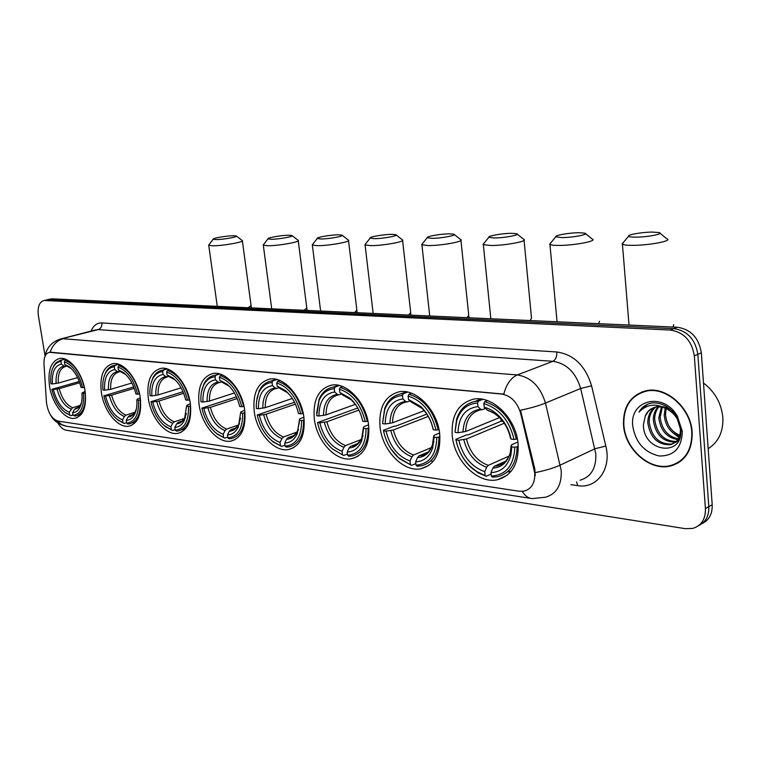 <?xml version="1.0" encoding="UTF-8"?>
<svg xmlns="http://www.w3.org/2000/svg" width="761" height="761" viewBox="0 0 761 761"><rect width="100%" height="100%" fill="white"/><g stroke="black" fill="none" stroke-linecap="round" stroke-linejoin="round"><path stroke-width="1.14" d="M244.709 410.265C242.245 389.642 225.656 370.75 212.937 373.508C201.96 376.752 197.346 387.14 199.087 404.671C201.646 424.999 217.988 443.929 231.021 441.066C241.675 437.946 246.231 427.682 244.709 410.265M439.715 434.189C437.594 410.103 415.915 388.024 398.954 391.848C384.971 395.834 378.664 407.506 380.034 426.864C382.326 450.569 403.672 472.733 421.137 468.7C434.598 464.857 440.8 453.356 439.715 434.189M368.657 425.466C366.383 402.664 346.674 381.756 331.33 385.171C318.469 388.871 312.79 400.086 314.303 418.807C316.719 441.256 336.134 462.231 351.896 458.655C364.319 455.088 369.913 444.024 368.657 425.466M303.924 417.532C301.537 395.872 283.511 376.02 269.565 379.083C257.703 382.545 252.585 393.323 254.222 411.435C256.723 432.771 274.483 452.671 288.78 449.475C300.281 446.155 305.323 435.501 303.924 417.532M190.336 403.596C187.805 383.915 172.49 365.889 160.837 368.391C150.659 371.444 146.483 381.47 148.309 398.441C150.916 417.856 166.022 435.91 177.941 433.313C187.834 430.393 191.962 420.481 190.336 403.596M140.233 397.451C137.665 378.626 123.453 361.389 112.742 363.672C103.277 366.564 99.501 376.229 101.394 392.686C104.029 411.273 118.05 428.519 128.999 426.16C138.207 423.401 141.955 413.832 140.233 397.451M85.013 390.678C82.426 372.785 69.365 356.414 59.634 358.469C50.949 361.18 47.591 370.464 49.551 386.331C52.205 403.996 65.094 420.376 75.016 418.265C83.491 415.677 86.83 406.488 85.013 390.678M518.089 443.796C516.167 418.274 492.158 394.883 473.294 399.221C458.065 403.511 451.054 415.687 452.243 435.72C454.365 460.814 477.994 484.338 497.456 479.734C512.077 475.577 518.954 463.601 518.089 443.796M534.736 472.923L520.648 413.29C517.242 402.131 510.926 395.71 501.68 394.036L49.389 352.324C45.574 353.332 43.777 357.213 43.986 363.977L46.459 402.35C47.886 412.595 51.719 418.835 57.96 421.08L519.24 491.254L524.072 491.159C531.625 488.981 535.173 482.902 534.736 472.923M692.168 432.267C691.026 407.896 666.027 385.884 646.013 390.774C630.441 395.216 622.945 406.669 623.525 425.114C624.867 449.152 649.599 471.325 670.251 466.065C685.147 461.699 692.453 450.436 692.168 432.267M642.217 391.81L639.839 393.247M673.428 465.152L671.354 465.494M49.389 352.324L50.188 352.162C52.585 345.056 56.885 340.576 63.087 338.721L517.328 374.935C531.064 377.228 540.443 386.607 545.466 403.073C539.026 405.67 530.702 408.067 520.486 410.284L534.812 468.9L535.23 475.834M702.108 523.549C709.147 520.115 712.505 513.837 712.191 504.705L701.328 352.838C698.845 337.865 690.874 329.323 677.395 327.24L52.033 298.835L46.687 299.901L673.856 328.638L48.447 299.672L43.872 300.566C39.192 302.022 37.375 307.092 38.411 315.786L45.023 355.777M701.328 352.838L697.837 354.341C695.345 339.311 687.354 330.74 673.856 328.638C687.354 330.74 695.345 339.311 697.837 354.341L708.814 506.655L697.837 354.341L694.317 355.844C691.816 340.766 683.806 332.167 670.298 330.046L44.842 300.519M698.722 525.547C705.77 522.113 709.128 515.815 708.814 506.655C709.128 515.815 705.77 522.113 698.722 525.547M50.188 352.162L503.801 394.112C506.465 384.105 510.973 377.713 517.328 374.935L552.924 361.304L98.159 329.618L95.058 330.046M57.865 422.954C60.347 427.187 63.106 429.604 66.121 430.212L685.347 528.676L692.681 528.429C701.395 525.746 705.637 519.145 705.418 508.624L694.317 355.844M675.844 463.696L678.489 462.726M52.033 298.835L50.283 299.063M678.27 462.365L680.781 461.128M623.868 425.152C625.19 448.942 649.675 470.888 670.099 465.684C684.852 461.366 692.082 450.208 691.797 432.229C690.674 408.105 665.923 386.331 646.118 391.164C630.707 395.568 623.288 406.897 623.868 425.152M708.187 448.676C718.47 442.141 723.359 431.782 722.855 417.608C721.409 403.32 714.96 391.791 703.487 383.03M666.037 408.581L665.542 414.621C666.579 424.781 671.345 431.677 679.839 435.321M677.87 439.573C666.874 437.803 660.51 430.545 658.788 417.799L661.433 407.097M678.336 438.84C667.778 436.633 661.718 429.404 660.148 417.161L662.327 407.278M675.73 441.989L675.568 442.017C663.164 442.236 655.744 435.016 653.338 420.367C653.176 415.097 654.755 410.588 658.065 406.85M676.31 441.456C664.153 441.209 656.952 433.97 654.707 419.72C654.546 414.812 655.934 410.512 658.883 406.84M668.158 409.732C663.963 407.202 659.777 406.336 655.592 407.135C650.712 408.267 647.269 411.244 645.261 416.086L643.387 424.809C643.283 452.386 683.216 457.351 680.743 430.032L676.615 416.762C670.403 407.316 662.422 402.693 652.681 402.902L651.007 403.168C645.747 404.329 641.742 407.287 639.002 412.053C647.192 403.758 656.914 402.988 668.158 409.732C675.017 413.994 679.088 420.043 680.353 427.882C680.848 437.09 677.433 442.721 670.108 444.757C657.675 444.947 650.255 437.68 647.82 422.954C647.725 416.2 650.113 410.978 655.002 407.268M679.583 438.355L676.053 442.122L671.478 444.063C659.055 444.262 651.635 437.014 649.209 422.307C649.085 415.934 651.264 410.864 655.744 407.106M645.261 416.086L648.477 411.216L652.871 407.991M656.324 406.793C664.714 405.546 671.782 408.762 677.537 416.448M679.516 436.31C670.46 432.971 665.352 425.951 664.201 415.249L665.181 408.2M678.336 441.114L676.5 441.799M678.432 440.933L677.1 441.304M682.284 431.24L677.28 416.039C663.24 391.344 629.271 399.925 632.762 426.074C635.53 442.426 644.329 452.395 659.14 455.972C673.932 456.21 681.656 448.105 682.313 431.658L682.284 431.24M672.477 432.467L679.021 437.546M644.9 391.011L642.379 392.191M639.002 412.053L647.478 404.272M652.596 232.076C642.217 232.086 626.788 234.769 628.605 236.271C629.223 236.861 631.601 237.156 635.73 237.156C647.288 237.194 664.172 233.922 659.302 232.619L652.596 232.076M667.254 238.906C672.21 241.037 648.353 245.48 632.391 245.346C627.102 245.327 623.782 244.956 622.431 244.233L623.373 242.436M477.594 403.016L478.431 401.076L474.959 401.437C465.989 403.378 459.882 409.285 456.638 419.149L455.011 431.829L456.79 420.348C460.424 409.561 467.359 403.787 477.594 403.016L477.965 406.583C465.218 408.296 458.56 417.009 457.998 432.714L465.637 431.506L499.606 417.542M485.423 408.448L482.179 409.713L480.591 409.19L477.965 406.583M455.82 439.325C458.084 450.55 463.211 459.986 471.202 467.625L478.479 473.009L486.26 476.272L476.681 471.449L470.783 466.931C463.145 459.634 458.227 450.617 456.029 439.887L455.82 439.325L466.36 434.959L468.395 434.788L501.204 421.185L500.824 418.826M480.315 398.954L477.822 400.315M491.102 474.074L486.26 476.272M478.431 401.076L482.874 399.335M487.44 400.59L484.662 401.684L483.825 403.634C499.292 408.429 509.366 420.367 514.036 439.458L516.319 439.183C511.468 419.14 500.909 406.64 484.662 401.684M516.319 439.183L517.337 438.745M456.029 439.887L458.807 440.229C462.802 456.4 471.459 466.893 484.757 471.706L485.118 475.197M457.998 432.714L455.221 432.381M514.036 439.458L511.059 439.097C509.214 430.174 505.237 422.536 499.13 416.162C494.526 411.539 489.542 408.552 484.186 407.211L483.825 403.634M484.757 471.706L486.631 467.254L488.248 465.371L509.09 456.086M504.267 423.24L466.436 439.021L458.807 440.229M510.327 437.613L511.059 439.097M484.186 407.211L487.639 410.341C494.241 413.023 498.293 415.487 499.815 417.751L493.566 412.747L486.812 409.837M507.958 471.972L511.43 470.954M518.279 446.441L514.817 447.24C513.856 465.504 506.027 475.121 491.311 476.091L492.453 477.166L497.551 476.728C510.06 473.38 516.576 463.459 517.1 446.964M491.311 476.091L490.95 472.591C500.995 472.162 507.635 466.398 510.859 455.297L511.839 446.859L514.817 447.24M506.017 461.042L494.441 466.227L492.824 468.12L490.95 472.591M511.839 446.859L511.145 445.518L511.934 444.643L517.88 442.046M501.204 421.185L502.945 421.385M579.159 232.714C569.466 232.714 554.141 235.387 555.787 236.804L561.941 237.584C572.681 237.622 589.442 234.407 584.962 233.189L579.159 232.714M592.553 239.173C597.09 241.17 573.423 245.556 558.574 245.423C553.96 245.413 551.088 245.09 549.956 244.443L550.755 242.883M402.493 395.53L403.33 393.684L400.571 393.97C393.152 395.501 387.863 400.315 384.714 408.429L382.593 423.145L384.724 409.665C388.205 400.866 394.131 396.158 402.493 395.53L402.883 398.926C391.382 400.619 385.485 408.961 385.199 423.963L392.533 422.821L424.162 410.702M410.008 400.895L407.192 401.922L405.546 401.428L402.883 398.926M390.954 448.923L399.183 458.483L411.568 465.38L398.631 457.761C390.897 450.769 385.865 441.789 383.525 430.821L383.439 430.298L394.036 426.208L395.967 426.046L426.797 414.136M406.089 391.791L405.128 392.315M415.839 463.582L411.568 465.38M403.33 393.684L407.696 392.086M411.625 393.266L408.971 394.236L408.134 396.091C422.193 400.581 431.487 411.91 435.996 430.07L438.165 429.813C433.475 410.74 423.744 398.878 408.971 394.236M438.165 429.813L438.983 429.48M383.525 430.821L386.046 431.135C389.917 446.555 397.908 456.514 410.027 461.014L410.407 464.343M385.199 423.963L382.678 423.658M435.996 430.07L433.304 429.746C431.287 420.443 427.092 412.69 420.709 406.507L408.524 399.496L408.134 396.091M410.027 461.014L411.891 456.79L413.518 455.002L431.373 447.639M428.243 416.438L393.37 429.984L386.046 431.135M408.524 399.496L411.187 402.008L421.765 408.2C427.349 413.613 431.068 420.386 432.904 428.529L433.304 429.746M411.187 402.008L412.005 402.493C417.323 404.652 420.576 406.555 421.765 408.2L420.709 406.507M431.82 461.394L433.475 460.985M439.944 436.833L436.814 437.48C436.243 454.907 429.309 464.134 416.02 465.161L417.18 466.198L421.318 465.837C432.857 462.755 438.745 453.214 438.983 437.223M416.02 465.161L415.639 461.813C423.782 461.48 429.451 456.838 432.648 447.906L434.122 437.147L436.814 437.48M428.367 451.958L419.14 455.782L417.513 457.58L415.639 461.813M434.122 437.147L433.722 435.901L434.626 435.083L439.582 433.076M511.668 233.304C502.612 233.294 487.392 235.948 488.876 237.28L494.231 237.974C504.22 238.022 520.857 234.854 516.729 233.722L511.668 233.304M523.996 239.42C528.163 241.294 504.686 245.632 490.845 245.499L483.34 244.633L484.015 243.273M318.964 416.001L316.671 415.725L319.04 400.438C322.264 393.161 327.344 389.252 334.288 388.728L334.688 391.972C324.253 393.637 319.011 401.646 318.964 416.001L326.012 414.907L355.387 404.348M341.508 394.008L339.045 394.854L337.37 394.369L334.688 391.972M332.7 449.133L343.649 455.478L332.7 449.133C325.033 442.483 319.981 433.627 317.546 422.564L357.775 407.991M347.444 453.984L343.649 455.478M334.288 388.728L335.116 386.969L332.918 387.197C326.688 388.433 322.093 392.429 319.135 399.183L316.614 413.423M335.116 386.969L339.368 385.513M342.764 386.607L340.253 387.473L339.425 389.232C352.257 393.466 360.857 404.243 365.213 421.556L367.287 421.309C362.75 403.121 353.732 391.839 340.253 387.473M367.287 421.309L367.934 421.071M317.546 422.564L319.839 422.85C323.587 437.585 331.006 447.068 342.089 451.292L342.479 454.479M365.213 421.556L362.769 421.261C360.638 411.758 356.348 404.043 349.898 398.117L339.825 392.495L339.425 389.232M342.089 451.292L343.943 447.278L345.57 445.585L360.952 439.639M358.888 410.084L326.878 421.765L319.839 422.85M339.825 392.495L343.297 395.359C347.672 397.147 350.307 398.65 351.221 399.858L342.507 394.902M368.904 428.101L366.07 428.633C365.813 445.28 359.649 454.146 347.596 455.221L348.766 456.22L352.153 455.925C362.807 453.071 368.143 443.891 368.134 428.386M347.596 455.221L347.206 452.024C353.922 451.739 358.773 447.934 361.77 440.619L363.625 428.329L366.07 428.633M358.079 443.425L350.688 446.288L349.061 447.991L347.206 452.024M363.625 428.329L363.473 427.168L364.462 426.407L368.581 424.857M449.447 233.846C440.961 233.836 425.837 236.462 427.178 237.727L431.858 238.345C441.18 238.383 457.684 235.273 453.879 234.207L449.447 233.846M460.862 239.658C464.695 241.418 441.409 245.689 428.472 245.565L421.908 244.795L422.488 243.615M258.445 408.724L256.343 408.467L256.267 404.662L257.151 397.527L258.921 392.343C261.851 386.255 266.236 382.983 272.058 382.517L272.476 385.618C262.964 387.273 258.283 394.969 258.445 408.724L265.228 407.687L292.31 398.46M279.011 387.691L276.861 388.395L275.159 387.939L272.476 385.618M269.147 438.26L272.971 441.808L281.627 446.431L272.248 441.066C264.742 434.759 259.739 426.084 257.237 415.021L294.497 402.246M285.014 445.185L281.627 446.431M272.058 382.517L272.885 380.842L271.125 381.033C265.827 382.041 261.822 385.389 259.101 391.087L256.467 401.608M272.885 380.842L276.994 379.511M279.943 380.538L277.575 381.309L276.757 382.983C288.524 386.978 296.514 397.252 300.728 413.803L302.707 413.565C298.312 396.186 289.941 385.427 277.575 381.309M302.707 413.565L303.22 413.394M257.237 415.021L259.339 415.287C262.964 429.394 269.87 438.441 280.058 442.426L280.457 445.47M300.728 413.803L298.493 413.537C296.286 403.948 291.986 396.329 285.584 390.697L277.166 386.103L276.757 382.983M280.058 442.426L281.903 438.583L283.52 436.976L296.847 432.115M295.411 404.139L266.112 414.25L259.339 415.287M277.166 386.103L279.848 388.424L287.116 392.457L279.848 388.424M304.191 420.12L301.613 420.576C301.613 436.519 296.124 445.042 285.137 446.155L286.307 447.116L289.094 446.869C298.959 444.215 303.791 435.368 303.582 420.338M285.137 446.155L284.738 443.092C290.341 442.835 294.526 439.668 297.275 433.599L299.377 420.291L301.613 420.576M294.146 435.454L288.2 437.623L286.583 439.24L284.738 443.092M299.377 420.291L299.434 419.216L300.481 418.502L303.886 417.285M391.886 234.34C383.925 234.331 368.895 236.928 370.122 238.126L374.231 238.678C382.935 238.726 399.325 235.663 395.787 234.673L391.886 234.34M402.521 239.886C406.07 241.541 382.964 245.755 370.854 245.622L365.08 244.947L365.575 243.91M202.921 402.046L200.99 401.818C200.543 395.32 201.437 389.775 203.682 385.161C206.326 380.015 210.122 377.247 215.059 376.838L215.477 379.806C206.783 381.432 202.597 388.842 202.921 402.046L209.456 401.057L234.398 392.98M221.765 381.898L219.891 382.479L218.16 382.041L215.477 379.806M214.554 431.753L217.437 434.284L224.771 438.146L216.647 433.542C209.37 427.577 204.443 419.092 201.893 408.105L236.443 396.833M227.796 437.08L224.771 438.146M215.059 376.838L215.877 375.23L214.459 375.382C209.922 376.219 206.412 379.064 203.929 383.915L201.456 392.01M215.877 375.23L219.824 374.012M222.412 374.964L220.186 375.658L219.368 377.266C230.193 381.042 237.651 390.859 241.741 406.716L243.625 406.488C239.373 389.832 231.553 379.558 220.186 375.658M201.893 408.105L203.824 408.343C207.353 421.879 213.803 430.526 223.192 434.293L223.601 437.214M241.741 406.716L239.686 406.469C237.422 396.871 233.151 389.404 226.883 384.058L219.786 380.253L219.368 377.266M223.192 434.293L225.018 430.621L226.626 429.08L238.25 425.066M237.194 398.545L210.359 407.354L203.824 408.343M219.786 380.253L228.576 385.817L222.469 382.479M244.994 412.814L242.635 413.204C242.854 428.491 237.946 436.709 227.9 437.841L229.071 438.774L231.363 438.564C240.524 436.082 244.909 427.558 244.519 412.976M227.9 437.841L227.482 434.902C232.229 434.664 235.843 432.001 238.336 426.911L240.581 412.947L242.635 413.204M235.729 428.015L230.925 429.68L229.318 431.221L227.482 434.902M240.581 412.947L240.818 411.929L244.709 410.312M338.493 234.807C331.006 234.788 316.081 237.365 317.194 238.497L320.819 238.992C328.971 239.04 345.228 236.024 341.946 235.101L338.493 234.807M348.452 240.096C351.734 241.656 328.819 245.803 317.451 245.679L312.352 245.08L312.781 244.176M151.81 395.901L150.022 395.682C149.498 388.957 150.402 383.306 152.752 378.731C155.13 374.345 158.431 371.977 162.654 371.606L163.073 374.469C155.101 376.058 151.344 383.202 151.81 395.901L158.117 394.949L181.099 387.834M169.123 376.552L165.746 376.609L163.073 374.469M163.938 425.37L172.452 430.517L165.365 426.521C158.326 420.881 153.522 412.614 150.935 401.732L183.011 391.725M175.163 429.604L172.452 430.517M162.654 371.606L163.463 370.074L162.321 370.198C158.402 370.902 155.311 373.337 153.066 377.504L150.811 383.896M163.463 370.074L167.249 368.952M169.513 369.846L167.43 370.464L166.621 372.005C176.619 375.592 183.601 384.99 187.558 400.2L189.375 399.982C185.246 384.01 177.931 374.165 167.43 370.464M150.935 401.732L152.723 401.96C156.138 414.954 162.188 423.24 170.873 426.807L171.292 429.623M187.558 400.2L185.674 399.972C183.372 390.431 179.177 383.125 173.08 378.065L167.04 374.869L166.621 372.005M170.873 426.807L172.68 423.297L174.279 421.822L184.466 418.464M183.648 393.285L159.02 401.009L152.723 401.96M167.04 374.869L174.897 379.815L169.713 377.028M190.631 406.098L188.471 406.431C188.871 421.118 184.466 429.042 175.249 430.193L176.409 431.097L178.321 430.916C186.835 428.595 190.821 420.357 190.279 406.212M175.249 430.193L174.83 427.378C178.873 427.149 182.012 424.885 184.257 420.567L186.578 406.193L188.471 406.431M182.126 421.09L178.236 422.374L176.647 423.848L174.83 427.378M186.578 406.193L186.959 405.242L190.374 403.872M288.819 235.235C281.779 235.216 266.949 237.765 267.967 238.84L271.182 239.277C278.83 239.325 294.954 236.376 291.891 235.501L288.819 235.235M298.198 240.305C301.251 241.77 278.507 245.86 267.843 245.736L263.316 245.194L263.677 244.405M104.599 390.222L102.944 390.022C102.345 383.116 103.249 377.418 105.646 372.928C107.786 369.171 110.668 367.116 114.302 366.783L114.74 369.532C107.387 371.092 104.01 377.989 104.599 390.222L110.687 389.318L131.891 383.011M120.561 371.606L117.384 371.606L114.74 369.532M116.966 419.235L124.157 423.477L117.917 419.967C111.144 414.631 106.464 406.593 103.867 395.844L133.689 386.911M126.592 422.688L124.157 423.477M114.302 366.783L115.101 365.309L114.198 365.413C110.783 366.012 108.052 368.115 106.007 371.72L104 376.885M115.101 365.309L118.726 364.281M120.723 365.118L118.773 365.67L117.974 367.154C127.239 370.569 133.793 379.577 137.636 394.198L139.377 393.989C135.372 378.636 128.504 369.199 118.773 365.67M103.867 395.844L105.513 396.053C108.833 408.562 114.521 416.514 122.578 419.901L122.997 422.612M137.636 394.198L135.896 393.989C133.565 384.533 129.456 377.408 123.567 372.614L118.402 369.913L117.974 367.154M122.578 419.901L124.366 416.524L125.946 415.125L134.916 412.281M134.231 388.329L111.601 395.14L105.513 396.053M118.402 369.913L125.47 374.345L121.047 371.986M140.547 399.896L138.55 400.181C139.111 414.326 135.154 421.975 126.659 423.145L127.819 424.01L129.399 423.858C137.332 421.67 140.966 413.708 140.29 399.972M126.659 423.145L126.24 420.424C129.712 420.215 132.452 418.265 134.469 414.583C136.457 410.721 137.237 405.851 136.809 399.963L138.55 400.181M132.766 414.631L129.608 415.63L128.029 417.038L126.24 420.424M136.809 399.963L137.313 399.068L140.3 397.908M233.551 235.72C226.987 235.701 212.281 238.212 213.204 239.211L216 239.601C223.097 239.648 239.049 236.757 236.224 235.948L233.551 235.72M242.312 240.533C245.118 241.893 222.612 245.917 212.69 245.793L208.752 245.318L209.056 244.642M52.442 383.953L50.93 383.772C50.255 376.724 51.13 371.016 53.555 366.65C55.429 363.492 57.903 361.77 60.966 361.465L61.394 364.1C54.716 365.622 51.738 372.243 52.442 383.953L58.293 383.087L77.565 377.599M66.978 366.146L64.01 366.089L61.394 364.1M64.866 412.262L70.821 415.696L65.417 412.671C58.977 407.677 54.45 399.896 51.853 389.347L79.239 381.489M72.98 415.04L70.821 415.696M60.966 361.465L61.746 360.058L60.452 360.257L56.105 362.693L53.964 365.48L52.214 369.561M61.746 360.058L65.17 359.125M66.901 359.896L65.094 360.391L64.314 361.798C72.809 365.023 78.906 373.613 82.607 387.577L84.271 387.378C80.409 372.719 74.017 363.72 65.094 360.391M51.853 389.347L53.356 389.527C56.561 401.494 61.86 409.076 69.261 412.272L69.679 414.869M82.607 387.577L81.018 387.387C78.678 378.065 74.692 371.159 69.061 366.678L64.742 364.433L64.314 361.798M69.261 412.272L72.571 407.715L80.324 405.385M79.696 382.764L59.206 388.662L53.356 389.527M64.742 364.433L71.049 368.381L67.358 366.431M85.346 393.057L83.529 393.304C84.243 406.831 80.742 414.184 73.027 415.354L75.444 416.067C82.749 414.022 85.993 406.374 85.184 393.104M73.027 415.354L72.609 412.757C75.529 412.557 77.869 410.921 79.639 407.839C81.674 404.072 82.435 399.154 81.941 393.104L83.529 393.304M78.393 407.439L75.919 408.181L74.359 409.523L72.609 412.757M81.941 393.104L85.118 391.306M534.108 469.233L534.812 468.9M501.68 394.036L502.174 393.846M520.648 413.29L521.361 412.995M50.587 352.286L51.063 352.162M579.968 480.239C591.021 476.966 596.31 468.234 595.834 454.041L580.672 388.471L545.466 403.073L561.209 470.526C561.789 485.099 556.519 494.003 545.418 497.237L532.186 498.598C528.239 498.217 524.938 495.811 522.274 491.397M535.316 472.61C545.58 470.498 553.903 467.986 560.296 465.085L594.969 448.743L605.832 446.089C611.739 468.919 596.824 489.085 577.732 485.642L570.969 484.662M57.294 420.938L61.746 424.628L66.274 426.179L530.712 498.369M59.938 339.159L98.159 329.618C100.88 328.571 102.117 326.336 101.869 322.93L556.824 351.972C573.88 354.521 585.456 365.794 591.573 385.798L605.832 446.089M91.092 331.073C93.441 325.508 97.028 322.788 101.869 322.93M705.418 508.624L712.191 504.705M670.298 330.046L677.395 327.24M591.573 385.798L580.672 388.471C575.801 372.481 566.555 363.425 552.924 361.304C555.673 359.782 556.976 356.671 556.824 351.972M577.732 485.642L576.591 481.894M673.009 327.04L673.704 324.652M481.675 409.741L480.495 409.875C471.097 412.31 466.151 419.52 465.637 431.506M463.801 439.639C467.406 453.746 475.016 462.954 486.631 467.254M480.591 409.19C469.499 410.816 463.639 418.455 462.992 432.124M510.365 437.784C508.671 429.994 505.152 423.316 499.815 417.751L499.13 416.162M466.436 439.021C469.918 452.453 477.185 461.233 488.248 465.371M492.824 468.12C501.642 467.577 507.454 462.412 510.27 452.643L511.145 445.518M494.441 466.227L497.304 465.903L505.989 461.071M598.507 323.653L599.582 321.266M406.669 401.96L405.955 402.036C397.309 404.291 392.838 411.216 392.533 422.821M390.802 430.564C394.293 444.015 401.323 452.757 411.891 456.79M405.546 401.428C395.539 403.026 390.336 410.35 389.965 423.392M393.37 429.984C396.728 442.788 403.444 451.13 413.518 455.002M417.513 457.58C424.648 457.133 429.613 452.976 432.41 445.118L433.722 435.901M419.14 455.782L421.394 455.525L428.262 452.063M430.231 449.903L433.932 441.656M530.056 320.543L531.501 318.165L524.082 240.305M338.531 394.892L338.15 394.93C330.179 397.014 326.136 403.672 326.012 414.907M324.376 422.317C327.744 435.168 334.269 443.482 343.943 447.278M337.37 394.369C328.286 395.948 323.672 402.969 323.511 415.458M356.329 405.632L349.898 398.117M326.878 421.765C330.122 433.998 336.352 441.932 345.57 445.585M349.061 447.991C354.94 447.611 359.192 444.205 361.817 437.775L363.473 427.168M350.688 446.288L357.936 443.549M359.763 441.789L363.102 435.787M466.95 317.679L468.747 315.311L460.938 240.409M276.348 388.433L276.224 388.452C268.861 390.393 265.189 396.804 265.228 407.687M263.677 414.774C266.93 427.073 273.009 435.016 281.903 438.583M275.159 387.939C266.883 389.48 262.764 396.234 262.792 408.2M290.179 395.473L285.584 390.697M266.112 414.25C269.242 425.96 275.044 433.532 283.52 436.976M286.583 439.24C291.492 438.907 295.144 436.072 297.551 430.736L299.415 422.127M288.2 437.623L294.003 435.568M295.649 434.131L298.559 429.68M408.6 315.025L410.712 312.685L402.598 240.524M219.387 382.526C212.595 384.372 209.285 390.545 209.456 401.057M207.991 407.848C211.139 419.653 216.818 427.244 225.018 430.621M218.16 382.041C210.597 383.554 206.906 390.06 207.087 401.551M230.45 387.511L226.883 384.058M210.359 407.354C213.384 418.588 218.807 425.827 226.626 429.08M229.318 431.221C233.456 430.916 236.614 428.529 238.792 424.067L240.533 418.084M230.925 429.68L235.606 428.11M237.061 426.94L239.553 423.611M354.474 312.571L356.871 310.26L348.519 240.647M167.04 377.085C160.799 378.873 157.822 384.828 158.117 394.949M156.718 401.475C159.772 412.814 165.089 420.082 172.68 423.297M165.746 376.609C158.802 378.103 155.491 384.372 155.805 395.425M175.991 380.738L173.08 378.065M159.02 401.009C161.95 411.796 167.04 418.74 174.279 421.822M176.647 423.848C180.167 423.563 182.906 421.537 184.866 417.751L186.359 413.518M178.236 422.374L182.031 421.156M184.638 418.797L185.418 417.694M304.134 310.279L306.797 308.005L298.255 240.771M118.735 372.062C112.98 373.794 110.297 379.549 110.687 389.318M109.356 395.596C112.314 406.498 117.318 413.48 124.366 416.524M117.384 371.606C110.992 373.071 108.014 379.121 108.443 389.765M126.031 374.793L123.567 372.614M111.601 395.14C114.445 405.527 119.22 412.186 125.946 415.125M128.029 417.038C131.054 416.781 133.441 415.04 135.201 411.815L136.419 408.781M129.608 415.63L132.699 414.678M134.935 412.823L135.572 412.005M248.124 307.739L251.082 305.503L242.369 240.923M65.427 366.526C60.176 368.181 57.798 373.708 58.293 383.087M57.027 389.09C59.881 399.525 64.542 406.184 71.011 409.057M64.01 366.089C58.207 367.506 55.572 373.318 56.114 383.506M71.153 368.457L69.061 366.678M59.206 388.662C61.945 398.593 66.397 404.947 72.571 407.715M74.359 409.523L78.649 407.535L81.398 403.111M75.919 408.181L78.354 407.458M80.181 406.079L80.695 405.508M507.083 475.311L497.456 479.734M77.318 417.551L75.016 418.265M131.824 425.247L128.999 426.16M181.327 432.172L177.941 433.313M293.765 447.611L288.78 449.475M358.031 456.22L351.896 458.655M428.785 465.447L421.137 468.7M235.101 439.611L231.021 441.066M50.093 414.288C53.08 420.31 58.312 424.248 65.769 426.093M44.87 356.69C46.687 347.349 52.195 341.375 61.384 338.778L94.802 330.112M43.872 300.566L51.063 298.883M671.478 444.063L670.108 444.757M676.615 416.752L677.28 416.039M680.743 430.032L682.313 431.658M647.621 390.498L646.118 391.164M628.605 236.271L622.079 243.948M629.024 325.042L622.431 244.233M481.076 399.04L474.959 401.437M470.783 466.931L471.202 467.625M456.79 420.348L456.638 419.149M503.877 462.954L497.304 465.903L502.679 463.906C503.906 464.296 510.831 454.831 510.27 452.643L510.859 455.297M660.015 233.199L666.665 238.659M555.787 236.804L549.661 244.195M557.052 321.77L549.956 244.443M406.412 391.848L400.571 393.97M398.631 457.761L399.183 458.483M384.724 409.665L384.714 408.429M426.607 453.356L421.394 455.525C422.964 455.677 425.294 454.469 428.386 451.929C431.164 448.267 432.505 446.003 432.41 445.118L432.648 447.906M585.561 233.675L592.048 238.944M488.876 237.28L483.092 244.405M490.835 318.764L483.34 244.633M338.445 385.313L332.918 387.197M319.04 400.438L319.135 399.183M356.652 444.453L352.467 446.089C354.616 447.554 362.664 438.869 361.817 437.775L361.77 440.619M517.233 234.122L523.558 239.22M468.976 317.775L468.852 316.376M427.178 237.727L421.699 244.595M429.727 315.986L421.908 244.795M276.329 379.349L271.125 381.033M272.248 441.066L272.971 441.808M258.921 392.343L259.101 391.087M293.232 436.129L289.599 437.461C291.292 438.764 298.312 431.43 297.551 430.736L297.275 433.599M454.298 234.55L460.491 239.477M410.95 315.14L410.807 313.589M370.122 238.126L364.9 244.766M373.147 313.418L365.08 244.947M219.349 373.879L214.459 375.382M216.647 433.542L217.437 434.284M203.682 385.161L203.929 383.915M235.016 428.51L232.029 429.546C233.399 430.678 239.458 424.514 238.792 424.067L238.336 426.911M396.148 234.949L402.198 239.725M357.128 312.695L356.966 311.03M317.194 238.497L312.21 244.909M320.619 311.03L312.352 245.08M166.906 368.847L162.321 370.198M165.365 426.521L166.193 427.254M152.752 378.731L153.066 377.504M185.808 428.405L181.47 429.86M181.594 421.442L179.092 422.269C180.309 423.221 185.446 418.027 184.866 417.751L184.257 420.557M342.25 235.339L348.167 239.953M307.073 310.412L306.797 308.005M267.967 238.84L263.192 245.042M271.715 308.814L263.316 245.194M118.478 364.196L114.198 365.413M117.917 419.967L118.773 420.7M105.646 372.928L106.007 371.72M136.105 421.699L132.034 423.011M132.366 414.878L130.274 415.544C131.387 415.934 133.032 414.697 135.201 411.815L134.469 414.583M292.148 235.701L297.951 240.172M251.368 307.882L251.082 305.503M213.204 239.211L208.647 245.185M217.275 306.341L208.752 245.318M64.999 359.068L61.061 360.143M65.417 412.671L66.302 413.385M53.555 366.65L53.964 365.48M81.36 414.25L77.593 415.401M78.117 407.601L76.404 408.124C76.11 409.009 77.47 408.01 80.476 405.128L79.639 407.839M236.443 236.11L242.103 240.419"/></g></svg>
